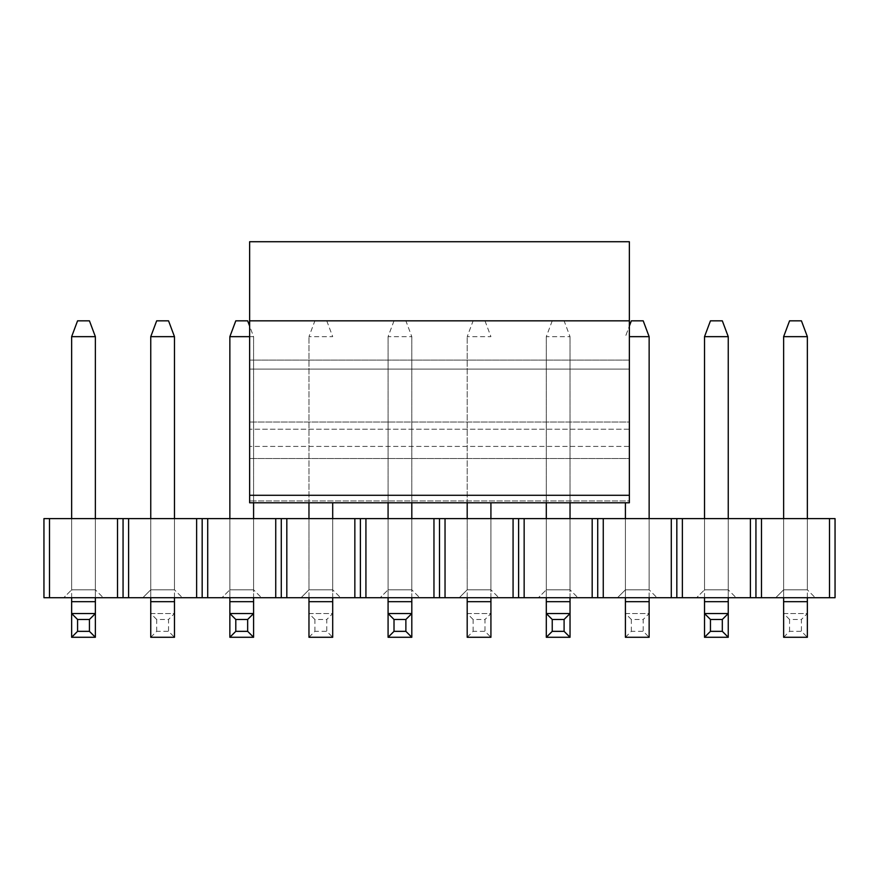 <?xml version="1.0" encoding="UTF-8"?>
<svg xmlns="http://www.w3.org/2000/svg" width="879" height="879" viewBox="0 0 879 879"><rect width="100%" height="100%" fill="white"/><g stroke="black" fill="none" stroke-linecap="round" stroke-linejoin="round"><path stroke-width="0.66" stroke-dasharray="4.39 3.3" d="M629.364 320.835L629.364 241.725L249.636 241.725L249.636 502.788L249.636 320.835L249.636 502.788L629.364 502.788L629.364 320.835L249.636 320.835L629.364 320.835L249.636 320.835L629.364 320.835L629.364 502.788L629.364 500.942L249.636 500.942L629.364 500.942L629.364 458.53L249.636 458.53L629.364 458.53L629.364 446.411L249.636 446.411L629.364 446.411L629.364 429.216L249.636 429.216L629.364 429.216L629.364 422.03L249.636 422.03L629.364 422.03L629.364 369.092L249.636 369.092L629.364 369.092L629.364 360.115L249.636 360.115L629.364 360.115L629.364 320.835L249.636 320.835M722.318 320.835L710.452 320.835L704.519 336.657L728.251 336.657L722.318 320.835M728.251 336.657L728.251 601.675L704.519 601.675L704.519 336.657M704.519 601.675L704.519 637.275L728.251 637.275L728.251 601.675M704.519 597.72L704.519 518.61L728.251 518.61L704.519 518.61L704.519 589.809L728.251 589.809L728.251 518.61L728.251 597.72M728.251 613.542L704.519 613.542M564.098 320.835L552.232 320.835L564.098 320.835L570.031 336.657L564.098 320.835M552.232 320.835L546.298 336.657L570.031 336.657L546.298 336.657L552.232 320.835M570.031 502.788L570.031 336.657L570.031 601.675L546.298 601.675L546.298 336.657L546.298 502.788M546.298 601.675L546.298 637.275L570.031 637.275L570.031 601.675M546.298 597.72L546.298 518.61L570.031 518.61L546.298 518.61L546.298 589.809L570.031 589.809L570.031 518.61L570.031 597.72M570.031 613.542L546.298 613.542M405.878 320.835L394.012 320.835L405.878 320.835L411.811 336.657L405.878 320.835M394.012 320.835L388.078 336.657L411.811 336.657L388.078 336.657L394.012 320.835M411.811 502.788L411.811 336.657L411.811 601.675L388.078 601.675L388.078 336.657L388.078 502.788M388.078 601.675L388.078 637.275L411.811 637.275L411.811 601.675M388.078 597.72L388.078 518.61L411.811 518.61L388.078 518.61L388.078 589.809L411.811 589.809L411.811 518.61L411.811 597.72M411.811 613.542L388.078 613.542M249.636 336.657L253.591 336.657L247.658 320.835L235.792 320.835L229.858 336.657L253.591 336.657L249.636 326.109M253.591 502.788L253.591 336.657L253.591 601.675L229.858 601.675L229.858 336.657M229.858 601.675L229.858 637.275L253.591 637.275L253.591 601.675M229.858 597.72L229.858 518.61L253.591 518.61L229.858 518.61L229.858 589.809L253.591 589.809L253.591 518.61L253.591 597.72M253.591 613.542L229.858 613.542M89.438 320.835L77.572 320.835L71.638 336.657L95.371 336.657L89.438 320.835M95.371 336.657L95.371 601.675L71.638 601.675L71.638 336.657M71.638 601.675L71.638 637.275L95.371 637.275L95.371 601.675M71.638 597.72L71.638 518.61L95.371 518.61L71.638 518.61L71.638 589.809L95.371 589.809L95.371 518.61L95.371 597.72M95.371 613.542L71.638 613.542M801.428 320.835L789.562 320.835L783.628 336.657L807.361 336.657L801.428 320.835M807.361 597.72L807.361 518.61L783.628 518.61L783.628 597.72M807.361 601.675L783.628 601.675L783.628 637.275L807.361 637.275L807.361 336.657M783.628 601.675L783.628 336.657M783.628 637.275L789.562 631.342L801.428 631.342L807.361 637.275M789.562 631.342L789.562 619.475L801.428 619.475L801.428 631.342M789.562 619.475L783.628 613.542L807.361 613.542L801.428 619.475M783.628 613.542L807.361 613.542M649.141 601.675L625.409 601.675L625.409 637.275L649.141 637.275L649.141 336.657L643.208 320.835L631.342 320.835L625.409 336.657L629.364 326.109M649.141 336.657L629.364 336.657M625.409 601.675L625.409 502.788M649.141 597.72L649.141 518.61L625.409 518.61L625.409 597.72M625.409 637.275L631.342 631.342L643.208 631.342L649.141 637.275M631.342 631.342L631.342 619.475L643.208 619.475L643.208 631.342M631.342 619.475L625.409 613.542L649.141 613.542L643.208 619.475M625.409 613.542L649.141 613.542M473.122 320.835L484.988 320.835L473.122 320.835L467.188 336.657L473.122 320.835M484.988 320.835L490.921 336.657L467.188 336.657L490.921 336.657L484.988 320.835M467.188 601.675L467.188 637.275L490.921 637.275L490.921 601.675L467.188 601.675L467.188 336.657L467.188 502.788M490.921 597.72L490.921 518.61L467.188 518.61L467.188 597.72M490.921 502.788L490.921 601.675M467.188 637.275L473.122 631.342L484.988 631.342L490.921 637.275M473.122 631.342L473.122 619.475L484.988 619.475L484.988 631.342M473.122 619.475L467.188 613.542L490.921 613.542L484.988 619.475M467.188 613.542L490.921 613.542M314.902 320.835L326.768 320.835L314.902 320.835L308.968 336.657L314.902 320.835M326.768 320.835L332.701 336.657L308.968 336.657L332.701 336.657L326.768 320.835M308.968 601.675L308.968 637.275L332.701 637.275L332.701 601.675L308.968 601.675L308.968 336.657L308.968 502.788M332.701 597.72L332.701 518.61L308.968 518.61L308.968 597.72M332.701 502.788L332.701 601.675M308.968 637.275L314.902 631.342L326.768 631.342L332.701 637.275M314.902 631.342L314.902 619.475L326.768 619.475L326.768 631.342M314.902 619.475L308.968 613.542L332.701 613.542L326.768 619.475M308.968 613.542L332.701 613.542M168.548 320.835L156.682 320.835L150.748 336.657L174.481 336.657L168.548 320.835M174.481 597.72L174.481 518.61L150.748 518.61L150.748 597.72M174.481 601.675L150.748 601.675L150.748 637.275L174.481 637.275L174.481 336.657M150.748 601.675L150.748 336.657M150.748 637.275L156.682 631.342L168.548 631.342L174.481 637.275M156.682 631.342L156.682 619.475L168.548 619.475L168.548 631.342M156.682 619.475L150.748 613.542L174.481 613.542L168.548 619.475M150.748 613.542L174.481 613.542M43.95 597.72L835.05 597.72L835.05 518.61L43.95 518.61L43.95 597.72M775.717 597.72L815.272 597.72L775.717 597.72L783.628 589.809L807.361 589.809L807.361 518.61L783.628 518.61L783.628 589.809L775.717 597.72M696.607 597.72L736.162 597.72L696.607 597.72L704.519 589.809L696.607 597.72M617.497 597.72L657.052 597.72L617.497 597.72L625.409 589.809L649.141 589.809L649.141 518.61L625.409 518.61L625.409 589.809L617.497 597.72M538.387 597.72L577.942 597.72L538.387 597.72L546.298 589.809L538.387 597.72M459.277 597.72L498.832 597.72L459.277 597.72L467.188 589.809L490.921 589.809L490.921 518.61L467.188 518.61L467.188 589.809L459.277 597.72M380.167 597.72L419.722 597.72L380.167 597.72L388.078 589.809L380.167 597.72M301.057 597.72L340.612 597.72L301.057 597.72L308.968 589.809L332.701 589.809L332.701 518.61L308.968 518.61L308.968 589.809L301.057 597.72M221.947 597.72L261.502 597.72L221.947 597.72L229.858 589.809L221.947 597.72M142.837 597.72L182.392 597.72L142.837 597.72L150.748 589.809L174.481 589.809L174.481 518.61L150.748 518.61L150.748 589.809L142.837 597.72M63.727 597.72L103.282 597.72L63.727 597.72L71.638 589.809L63.727 597.72M750.402 597.72L750.402 518.61M755.94 518.61L755.94 597.72M761.478 518.61L761.478 597.72M829.512 518.61L829.512 597.72M682.368 597.72L682.368 518.61M676.83 597.72L676.83 518.61M671.292 597.72L671.292 518.61M603.258 597.72L603.258 518.61M597.72 597.72L597.72 518.61M592.182 597.72L592.182 518.61M524.148 597.72L524.148 518.61M518.61 597.72L518.61 518.61M513.072 597.72L513.072 518.61M445.038 597.72L445.038 518.61M439.5 597.72L439.5 518.61M433.962 597.72L433.962 518.61M365.928 597.72L365.928 518.61M360.39 597.72L360.39 518.61M354.852 597.72L354.852 518.61M286.818 597.72L286.818 518.61M281.28 597.72L281.28 518.61M275.742 597.72L275.742 518.61M207.708 597.72L207.708 518.61M202.17 597.72L202.17 518.61M196.632 597.72L196.632 518.61M128.598 597.72L128.598 518.61M123.06 597.72L123.06 518.61M117.522 597.72L117.522 518.61M49.488 597.72L49.488 518.61M783.628 518.61L783.628 589.809L807.361 589.809L815.272 597.72L807.361 589.809L807.361 518.61M704.519 518.61L704.519 589.809L728.251 589.809L736.162 597.72L728.251 589.809L728.251 518.61M625.409 518.61L625.409 589.809L649.141 589.809L657.052 597.72L649.141 589.809L649.141 518.61M546.298 518.61L546.298 589.809L570.031 589.809L577.942 597.72L570.031 589.809L570.031 518.61M467.188 518.61L467.188 589.809L490.921 589.809L498.832 597.72L490.921 589.809L490.921 518.61M388.078 518.61L388.078 589.809L411.811 589.809L419.722 597.72L411.811 589.809L411.811 518.61M308.968 518.61L308.968 589.809L332.701 589.809L340.612 597.72L332.701 589.809L332.701 518.61M229.858 518.61L229.858 589.809L253.591 589.809L261.502 597.72L253.591 589.809L253.591 518.61M150.748 518.61L150.748 589.809L174.481 589.809L182.392 597.72L174.481 589.809L174.481 518.61M71.638 518.61L71.638 589.809L95.371 589.809L103.282 597.72L95.371 589.809L95.371 518.61M629.364 495.295L249.636 495.295"/><path stroke-width="1.32" d="M249.636 320.835L249.636 241.725L629.364 241.725L629.364 320.835L249.636 320.835L249.636 502.788L629.364 502.788L629.364 320.835M710.452 320.835L722.318 320.835L728.251 336.657L704.519 336.657L710.452 320.835M704.519 601.675L728.251 601.675L728.251 637.275L704.519 637.275L704.519 597.72M704.519 518.61L704.519 336.657M728.251 601.675L728.251 597.72M728.251 518.61L728.251 336.657M728.251 637.275L722.318 631.342L710.452 631.342L704.519 637.275M722.318 631.342L722.318 619.475L710.452 619.475L710.452 631.342M722.318 619.475L728.251 613.542L704.519 613.542L710.452 619.475M546.298 601.675L570.031 601.675L570.031 637.275L546.298 637.275L546.298 597.72M546.298 518.61L546.298 502.788M570.031 601.675L570.031 597.72M570.031 518.61L570.031 502.788M570.031 637.275L564.098 631.342L552.232 631.342L546.298 637.275M564.098 631.342L564.098 619.475L552.232 619.475L552.232 631.342M564.098 619.475L570.031 613.542L546.298 613.542L552.232 619.475M388.078 601.675L411.811 601.675L411.811 637.275L388.078 637.275L388.078 597.72M388.078 518.61L388.078 502.788M411.811 601.675L411.811 597.72M411.811 518.61L411.811 502.788M411.811 637.275L405.878 631.342L394.012 631.342L388.078 637.275M405.878 631.342L405.878 619.475L394.012 619.475L394.012 631.342M405.878 619.475L411.811 613.542L388.078 613.542L394.012 619.475M229.858 518.61L229.858 336.657L235.792 320.835L247.658 320.835L249.636 326.109M229.858 336.657L249.636 336.657M229.858 601.675L253.591 601.675L253.591 637.275L229.858 637.275L229.858 597.72M253.591 601.675L253.591 597.72M253.591 518.61L253.591 502.788M253.591 637.275L247.658 631.342L235.792 631.342L229.858 637.275M247.658 631.342L247.658 619.475L235.792 619.475L235.792 631.342M247.658 619.475L253.591 613.542L229.858 613.542L235.792 619.475M77.572 320.835L89.438 320.835L95.371 336.657L71.638 336.657L77.572 320.835M71.638 601.675L95.371 601.675L95.371 637.275L71.638 637.275L71.638 597.72M71.638 518.61L71.638 336.657M95.371 601.675L95.371 597.72M95.371 518.61L95.371 336.657M95.371 637.275L89.438 631.342L77.572 631.342L71.638 637.275M89.438 631.342L89.438 619.475L77.572 619.475L77.572 631.342M89.438 619.475L95.371 613.542L71.638 613.542L77.572 619.475M789.562 320.835L801.428 320.835L807.361 336.657L783.628 336.657L789.562 320.835M783.628 336.657L783.628 518.61M783.628 597.72L783.628 601.675L807.361 601.675L807.361 597.72M807.361 518.61L807.361 336.657M807.361 601.675L807.361 637.275L783.628 637.275L783.628 601.675M629.364 326.109L631.342 320.835L643.208 320.835L649.141 336.657L629.364 336.657M625.409 502.788L625.409 518.61M625.409 597.72L625.409 601.675L649.141 601.675L649.141 597.72M649.141 518.61L649.141 336.657M649.141 601.675L649.141 637.275L625.409 637.275L625.409 601.675M467.188 502.788L467.188 518.61M467.188 597.72L467.188 601.675L490.921 601.675L490.921 597.72M490.921 518.61L490.921 502.788M490.921 601.675L490.921 637.275L467.188 637.275L467.188 601.675M308.968 502.788L308.968 518.61M308.968 597.72L308.968 601.675L332.701 601.675L332.701 597.72M332.701 518.61L332.701 502.788M332.701 601.675L332.701 637.275L308.968 637.275L308.968 601.675M156.682 320.835L168.548 320.835L174.481 336.657L150.748 336.657L156.682 320.835M150.748 336.657L150.748 518.61M150.748 597.72L150.748 601.675L174.481 601.675L174.481 597.72M174.481 518.61L174.481 336.657M174.481 601.675L174.481 637.275L150.748 637.275L150.748 601.675M750.402 597.72L43.95 597.72L43.95 518.61L750.402 518.61L750.402 597.72L755.94 597.72L755.94 518.61L750.402 518.61M761.478 597.72L761.478 518.61L835.05 518.61L835.05 597.72L755.94 597.72M761.478 518.61L755.94 518.61M829.512 518.61L829.512 597.72M49.488 597.72L49.488 518.61M117.522 597.72L117.522 518.61M123.06 597.72L123.06 518.61M128.598 597.72L128.598 518.61M196.632 597.72L196.632 518.61M202.17 597.72L202.17 518.61M207.708 597.72L207.708 518.61M275.742 597.72L275.742 518.61M281.28 597.72L281.28 518.61M286.818 597.72L286.818 518.61M354.852 597.72L354.852 518.61M360.39 597.72L360.39 518.61M365.928 597.72L365.928 518.61M433.962 597.72L433.962 518.61M439.5 597.72L439.5 518.61M445.038 597.72L445.038 518.61M513.072 597.72L513.072 518.61M518.61 597.72L518.61 518.61M524.148 597.72L524.148 518.61M592.182 597.72L592.182 518.61M597.72 597.72L597.72 518.61M603.258 597.72L603.258 518.61M671.292 597.72L671.292 518.61M676.83 597.72L676.83 518.61M682.368 597.72L682.368 518.61M629.364 495.295L249.636 495.295"/></g></svg>
